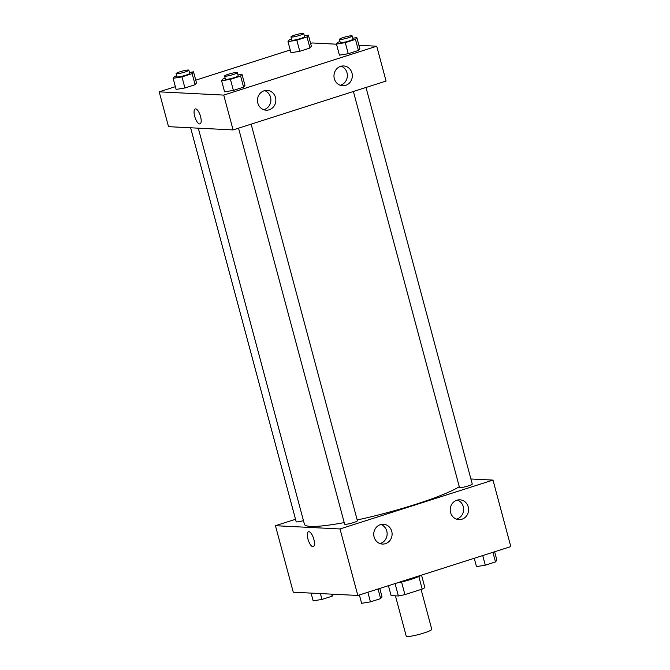 <?xml version="1.0" encoding="UTF-8"?>
<svg xmlns="http://www.w3.org/2000/svg" width="670" height="670" viewBox="0 0 670 670"><rect width="100%" height="100%" fill="white"/><g stroke="black" fill="none" stroke-linecap="round" stroke-linejoin="round"><path stroke-width="1" d="M395.434 595.831L406.246 636.165A13.216 1.633 -15 0 0 407.243 636.5A13.216 1.633 -15 0 0 421.748 633.669A13.216 1.633 -15 0 0 431.773 629.323L421.095 589.449M418.825 576.51L422.192 589.097A17.747 2.194 -15 0 0 424.855 587.523L421.531 575.111M422.192 589.097L404.931 594.608A17.747 2.194 -15 0 1 398.382 595.982L391.096 595.613L388.433 585.681M401.556 581.995L404.931 594.608M395.057 583.57L398.382 595.982M421.371 575.162A18.174 2.245 165 0 1 411.413 579.249A18.174 2.245 165 0 1 396.573 583.084M470.901 478.975L492.986 480.089L510.808 546.594L357.822 595.462L293.267 592.213L275.445 525.707L295.52 519.292M313.853 539.358A7.847 2.789 72.3 0 1 313.292 546.678A7.847 2.789 72.3 0 1 308.25 540.053A7.847 2.789 72.3 0 1 308.518 531.729A7.847 2.789 72.3 0 1 313.853 539.358M492.986 480.089L340.008 528.957L357.822 595.462M340.008 528.957L275.445 525.707M308.518 531.729A7.847 2.789 -107.7 0 0 308.25 540.053A7.847 2.789 -107.7 0 0 313.3 546.678M456.865 500.222A9.916 9.187 -87.1 0 1 459.905 499.82A9.916 9.187 -87.1 0 1 468.581 510.18A9.916 9.187 -87.1 0 1 458.908 519.619A9.916 9.187 -87.1 0 1 450.282 510.917A9.916 9.187 -87.1 0 1 456.865 500.222M380.376 524.66A9.916 9.187 -87.1 0 1 383.416 524.258A9.916 9.187 -87.1 0 1 392.092 534.618A9.916 9.187 -87.1 0 1 382.419 544.057A9.916 9.187 -87.1 0 1 373.793 535.355A9.916 9.187 -87.1 0 1 380.376 524.66M456.446 519.124A9.916 9.187 92.9 0 0 463.615 509.937A9.916 9.187 92.9 0 0 457.409 500.063M379.957 543.563A9.916 9.187 92.9 0 0 387.126 534.367A9.916 9.187 92.9 0 0 380.912 524.501M190.615 127.786L296.173 521.729A6.608 0.821 -15 0 0 303.451 520.624M353.392 91.489L459.494 487.484A6.608 0.821 -15 0 0 459.997 487.651A6.608 0.821 -15 0 0 467.25 486.236A6.608 0.821 -15 0 0 472.258 484.058L365.996 87.469M238.537 128.179L344.64 524.174A6.608 0.821 -15 0 0 345.142 524.342A6.608 0.821 -15 0 0 352.395 522.927A6.608 0.821 -15 0 0 357.403 520.749L251.141 124.159M198.295 128.171L304.431 524.275A82.603 10.217 -15 0 0 310.671 526.394A82.603 10.217 -15 0 0 344.221 522.592M357.194 519.97A82.603 10.217 -15 0 0 459.285 486.705M233.085 129.921L386.071 81.053L376.733 46.213L223.747 95.09L233.085 129.921L168.53 126.672L159.192 91.84L175.373 86.665M351.976 73.03A9.916 9.187 -87.1 0 1 342.655 85.752A9.916 9.187 -87.1 0 1 334.029 77.05A9.916 9.187 -87.1 0 1 340.611 66.355A9.916 9.187 -87.1 0 1 343.651 65.953A9.916 9.187 -87.1 0 1 351.976 73.03M257.833 103.105A9.916 9.187 -87.1 0 1 264.114 90.785A9.916 9.187 -87.1 0 1 267.163 90.391A9.916 9.187 -87.1 0 1 275.831 100.751A9.916 9.187 -87.1 0 1 266.166 110.19A9.916 9.187 -87.1 0 1 257.833 103.105M195.121 84.713L196.494 82.896L195.121 84.713L184.928 87.971L195.121 84.713L192.148 73.625L181.964 76.882L173.136 78.323L174.51 76.506L176.687 75.811M176.109 89.412L184.928 87.971L176.109 89.412L173.136 78.323M309.976 48.022L311.349 46.205L309.976 48.022L299.783 51.28L309.976 48.022L307.002 36.934L296.818 40.192L287.991 41.632L289.365 39.815L291.542 39.12M290.964 52.721L299.783 51.28L290.964 52.721L287.991 41.632M358.442 50.459L359.815 48.642L358.442 50.459L348.249 53.717L358.442 50.459L355.477 39.379L345.284 42.629L336.466 44.069L337.831 42.26L340.008 41.565M339.43 55.158L348.249 53.717L339.43 55.158L336.466 44.069M223.747 95.09L159.192 91.84M310.612 43.466L312.178 42.964L336.491 44.195M358.927 45.317L376.733 46.213M195.757 80.157L290.227 49.974M224.576 91.849L233.395 90.408L243.587 87.15L244.96 85.341L243.587 87.15L233.395 90.408L224.576 91.849L221.611 80.769L222.976 78.951L225.153 78.256M340.192 85.257A9.916 9.187 92.9 0 0 347.361 76.062A9.916 9.187 92.9 0 0 341.147 66.196M263.704 109.696A9.916 9.187 92.9 0 0 270.873 100.5A9.916 9.187 92.9 0 0 264.658 90.634M195.607 108.9A7.847 2.789 72.3 0 1 200.43 116.078A7.847 2.789 72.3 0 1 200.012 123.9A7.847 2.789 72.3 0 1 194.97 117.275A7.847 2.789 72.3 0 1 195.238 108.95A7.847 2.789 72.3 0 1 195.607 108.9M195.238 108.95A7.847 2.789 -107.7 0 0 194.97 117.275A7.847 2.789 -107.7 0 0 200.012 123.9M189.476 72.477L193.521 71.816L192.148 73.625M176.101 73.608L176.947 76.782A6.608 0.821 -15 0 0 177.45 76.95A6.608 0.821 -15 0 0 184.702 75.534A6.608 0.821 -15 0 0 189.711 73.357L188.865 70.191A6.608 0.821 -15 0 0 182.273 71.112A6.608 0.821 -15 0 0 176.101 73.608A6.608 0.821 -15 0 0 176.595 73.784A6.608 0.821 -15 0 0 183.856 72.368A6.608 0.821 -15 0 0 188.865 70.191M193.521 71.816L196.494 82.896M181.964 76.882L184.928 87.971M304.331 35.778L308.376 35.125L307.002 36.934M290.956 36.917L291.802 40.091A6.608 0.821 -15 0 0 292.304 40.259A6.608 0.821 -15 0 0 299.557 38.843A6.608 0.821 -15 0 0 304.565 36.666L303.719 33.5A6.608 0.821 -15 0 0 297.128 34.421A6.608 0.821 -15 0 0 290.956 36.917A6.608 0.821 -15 0 0 291.45 37.093A6.608 0.821 -15 0 0 298.711 35.678A6.608 0.821 -15 0 0 303.719 33.5M308.376 35.125L311.349 46.205M296.818 40.192L299.783 51.28M237.942 74.914L241.987 74.253L240.622 76.07L230.43 79.328L221.611 80.769M224.567 76.053L225.413 79.219A6.608 0.821 -15 0 0 225.916 79.387A6.608 0.821 -15 0 0 233.168 77.971A6.608 0.821 -15 0 0 238.185 75.802L237.331 72.628A6.608 0.821 -15 0 0 230.74 73.549A6.608 0.821 -15 0 0 224.567 76.053A6.608 0.821 -15 0 0 225.07 76.221A6.608 0.821 -15 0 0 232.322 74.805A6.608 0.821 -15 0 0 237.331 72.628M241.987 74.253L244.96 85.341M240.622 76.07L243.587 87.15M230.43 79.328L233.395 90.408M352.797 38.224L356.842 37.562L355.477 39.379M339.422 39.363L340.268 42.528A6.608 0.821 -15 0 0 340.77 42.696A6.608 0.821 -15 0 0 348.023 41.28A6.608 0.821 -15 0 0 353.04 39.111L352.185 35.937A6.608 0.821 -15 0 0 345.594 36.858A6.608 0.821 -15 0 0 339.422 39.363A6.608 0.821 -15 0 0 339.925 39.53A6.608 0.821 -15 0 0 347.177 38.115A6.608 0.821 -15 0 0 352.185 35.937M356.842 37.562L359.815 48.642M345.284 42.629L348.249 53.717M333.509 594.24L332.169 596.174L321.977 599.424L313.158 600.864L311.073 593.109M331.625 594.148L332.169 596.174M320.411 593.578L321.977 599.424M379.773 588.453L382.009 596.794L380.635 598.611L370.443 601.869L361.624 603.31L359.388 594.96M378.056 588.997L380.635 598.611M367.864 592.255L370.443 601.869M494.628 551.762L496.864 560.103L495.49 561.921L485.298 565.178L476.479 566.619L474.243 558.269M492.911 552.306L495.49 561.921M482.718 555.564L485.298 565.178"/></g></svg>
